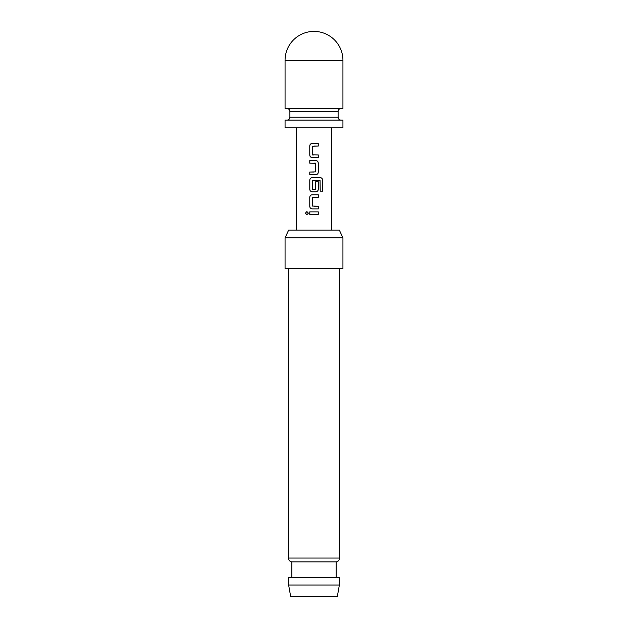 <?xml version="1.0" encoding="UTF-8"?>
<svg xmlns="http://www.w3.org/2000/svg" width="628" height="628" viewBox="0 0 628 628"><rect width="100%" height="100%" fill="white"/><g stroke="black" fill="none" stroke-linecap="round" stroke-linejoin="round"><path stroke-width="0.94" d="M305.404 213.175L306.864 211.542L308.379 213.175L306.856 214.807L305.404 213.175L306.904 211.55M314 108.558L342.935 108.558L342.935 60.335L285.065 60.335L285.065 108.558L314 108.558M285.065 60.335A28.935 28.935 0 0 1 314 31.4A28.935 28.935 0 0 1 342.935 60.335M342.935 120.136L285.065 120.136L285.065 127.853L342.935 127.853L342.935 120.136M337.322 596.6L290.678 596.6L288.637 585.029L339.363 585.029L337.322 596.6M288.44 268.666L288.44 558.049A3.854 3.854 0 0 0 291.816 561.879L291.816 577.313M339.56 268.666L339.56 558.049A3.854 3.854 0 0 1 336.184 561.879L291.816 561.879M285.065 237.808L288.66 230.091L339.34 230.091L342.935 237.808L285.065 237.808L285.065 268.666L342.935 268.666L342.935 237.808M336.184 561.879L336.184 577.313M339.363 585.029L339.363 577.313L288.637 577.313L288.637 585.029M314 143.443L318.27 143.443L318.278 146.073L312.336 146.253L312.344 154.763L318.286 154.935L318.286 157.565L312.171 157.573C310.719 157.4 309.91 156.584 309.753 155.116L309.745 145.908C309.887 144.424 310.703 143.608 312.171 143.451L314 143.443L312.171 143.451M314 160.548L315.868 160.548C317.313 160.721 318.121 161.537 318.294 163.005L318.294 172.213C318.145 173.697 317.336 174.513 315.868 174.67L309.753 174.678L309.761 172.041L315.696 171.868L315.688 163.358L309.753 163.186L309.745 160.556L314 160.548L309.745 160.556M314 177.653L320.39 177.653C321.732 177.826 322.47 178.642 322.604 180.11L322.604 191.171L320.225 191.163L320.06 180.574L312.351 180.746L312.359 189.256L315.696 189.256L315.696 181.775L318.294 181.775L318.294 189.326C318.145 190.802 317.336 191.619 315.868 191.776L312.179 191.776C310.727 191.603 309.918 190.786 309.753 189.318L309.753 180.11C309.902 178.635 310.711 177.81 312.179 177.653L314 177.653L312.179 177.653C310.75 177.81 309.949 178.635 309.8 180.11L309.753 180.11M314 194.758L318.294 194.758L318.286 197.388L312.351 197.569L312.351 206.07L318.286 206.251L318.286 208.881L312.171 208.881C310.719 208.708 309.91 207.892 309.745 206.424L309.753 197.216C309.902 195.74 310.711 194.916 312.171 194.758L318.294 194.758M314 211.864L318.286 211.864L318.278 214.493L309.745 214.493L309.753 211.864L318.286 211.864M314 214.493L309.745 214.493M309.792 214.493L309.8 211.864M318.239 211.864L318.231 214.493M306.904 214.807L305.498 213.175M314 208.881L312.195 208.881C310.742 208.724 309.942 207.899 309.792 206.424L309.745 206.424M314 206.251L318.286 206.251M318.239 206.251L318.239 208.881M312.548 197.388L314 197.388M318.247 194.758L318.239 197.388M309.792 206.424L309.753 197.216M309.8 197.216C309.949 195.74 310.75 194.916 312.195 194.758M320.319 177.653C321.662 177.81 322.392 178.635 322.509 180.11L322.604 180.11M322.509 180.11L322.509 191.171M314 191.776L312.179 191.776C310.75 191.619 309.949 190.802 309.8 189.318L309.753 189.318M309.8 189.318L309.8 180.11M315.68 181.775L318.247 181.775L318.294 189.326M318.247 189.326C318.098 190.802 317.297 191.619 315.853 191.776M314 189.436L315.523 189.436M312.548 180.574L314 180.574M315.845 160.548C317.289 160.705 318.09 161.529 318.247 163.005L318.247 172.213C318.106 173.697 317.305 174.513 315.853 174.67L315.868 174.67M309.8 163.186L309.792 160.556M315.491 163.178L314 163.186M309.8 174.678L309.761 172.041M309.808 172.041L314 172.041M315.853 174.67L314 174.67M312.195 157.573C310.742 157.416 309.942 156.592 309.8 155.116L309.753 155.116M318.239 154.935L318.286 157.565M318.239 157.565L314 157.565M314 154.935L312.516 154.935M318.223 143.443L318.278 146.073M318.231 146.073L314 146.081M309.8 155.116L309.745 145.908M309.792 145.908C309.934 144.424 310.734 143.608 312.187 143.451M338.115 111.454L338.115 117.24L289.885 117.24L289.885 111.454L338.115 111.454C338.264 109.712 339.23 108.746 341.004 108.558M288.44 558.049L339.56 558.049M289.885 111.454C289.736 109.712 288.77 108.746 286.996 108.558M289.885 117.24C289.736 118.982 288.77 119.948 286.996 120.136M331.364 127.853L331.364 230.091M296.636 127.853L296.636 230.091M338.115 117.24C338.264 118.982 339.23 119.948 341.004 120.136"/></g></svg>
